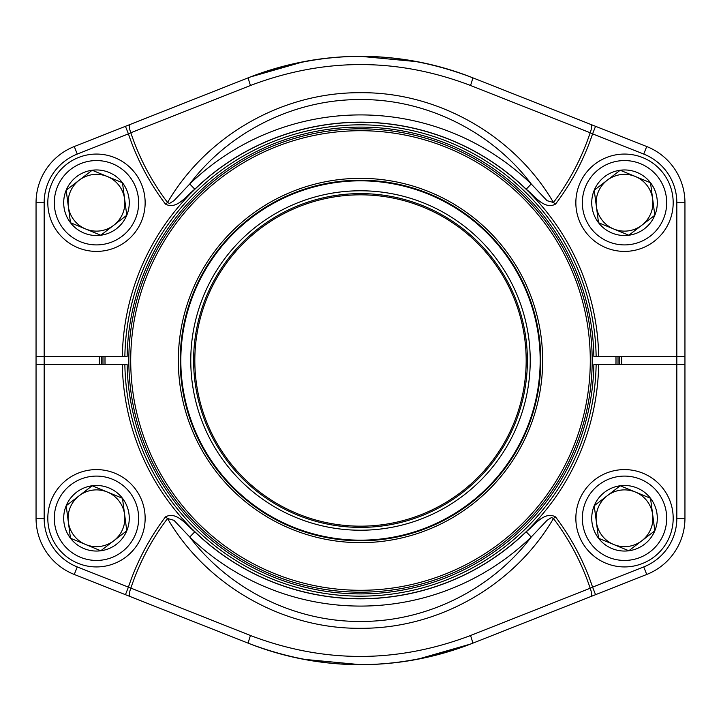 <?xml version="1.0" encoding="UTF-8"?>
<svg xmlns="http://www.w3.org/2000/svg" width="721" height="721" viewBox="0 0 721 721"><rect width="100%" height="100%" fill="white"/><g stroke="black" fill="none" stroke-linecap="round" stroke-linejoin="round"><path stroke-width="1.08" d="M122.327 364.556L127.13 364.556A233.397 233.397 0 0 0 360.5 593.906A233.397 233.397 0 0 0 593.87 364.556L598.673 364.556A238.209 238.209 0 0 1 360.5 598.709A238.209 238.209 0 0 1 122.327 364.556L44.161 364.556L44.161 518.264A52.318 52.318 0 0 0 77.255 566.922L128.419 587.137A244.689 244.689 0 0 1 165.46 516.912C176.735 510.774 186.658 525.519 194.805 531.801A238.327 238.327 0 0 0 526.195 531.801C534.324 525.519 544.337 510.747 555.54 516.912A244.689 244.689 0 0 1 592.581 587.137L590.184 588.237A242.067 242.067 0 0 0 553.449 518.498C515.353 583.758 440.702 628.793 360.518 628.297C281.091 629.027 205.404 583.758 167.551 518.498L173.977 520.328L189.758 537.019C228.305 588.327 293.429 621.944 360.545 621.439C428.157 621.781 492.722 588.165 531.242 537.019L526.195 531.801M165.46 516.912L167.551 518.498A242.067 242.067 0 0 0 130.816 588.237A8.111 2.614 -68.4 0 0 130.321 596.609L74.272 574.466A60.429 60.429 0 0 1 36.05 518.264L36.05 364.556L44.161 364.556L44.161 356.444L36.05 356.444L36.05 202.736A60.429 60.429 0 0 1 74.272 146.534L248.727 77.607A304.172 304.172 0 0 1 472.273 77.607A304.172 304.172 0 0 0 248.727 77.607L130.321 124.391L248.727 77.607C323.477 49.289 397.992 49.289 472.273 77.607L590.679 124.391A8.111 2.614 111.6 0 1 590.184 132.763L470.48 85.466C397.388 57.608 324.071 57.608 250.52 85.466L130.816 132.763A242.067 242.067 0 0 0 167.551 202.502C205.647 137.242 280.298 92.207 360.482 92.703C439.909 91.973 515.596 137.242 553.449 202.502L547.023 200.672L531.242 183.981C492.695 132.673 427.571 99.056 360.455 99.561C292.843 99.219 228.278 132.835 189.758 183.981L194.805 189.199C186.676 195.481 176.663 210.253 165.46 204.088A244.689 244.689 0 0 1 128.419 133.863L77.255 154.078A52.318 52.318 0 0 0 44.161 202.736L44.161 356.444L122.327 356.444A238.209 238.209 0 0 1 360.5 122.291A238.209 238.209 0 0 1 598.673 356.444L676.839 356.444L676.839 202.736L676.839 364.556L684.95 364.556L684.95 518.264A60.429 60.429 0 0 1 646.728 574.466L472.273 643.393C397.523 671.711 323.008 671.711 248.727 643.393L130.321 596.609L248.727 643.393A304.172 304.172 0 0 0 472.273 643.393L595.555 594.681L592.581 587.137L643.745 566.922A52.318 52.318 0 0 0 676.839 518.264L676.839 364.556L598.673 364.556M590.679 596.609L472.273 643.393A8.111 1.226 -111.6 0 0 470.48 635.534L590.184 588.237A8.111 2.614 -111.6 0 1 590.679 596.609M125.445 594.681L128.419 587.137L250.52 635.534C323.612 663.392 396.929 663.392 470.48 635.534M592.581 587.137L643.745 566.922L646.728 574.466A60.429 60.429 0 0 0 684.95 518.264A60.429 60.429 0 0 1 646.728 574.466L595.555 594.681M194.805 531.801L189.758 537.019A245.582 245.582 0 0 0 531.242 537.019L547.05 520.31L551.511 517.534L553.449 518.498L555.54 516.912M598.673 356.444L593.87 356.444A233.397 233.397 0 0 0 360.5 127.103A233.397 233.397 0 0 0 127.13 356.444L122.327 356.444M130.321 124.391L125.445 126.319L128.419 133.863L130.816 132.763A8.111 2.614 68.4 0 1 130.321 124.391M676.839 356.444L684.95 356.444L684.95 202.736L676.839 202.736A52.318 52.318 0 0 0 643.745 154.078L646.728 146.534A60.429 60.429 0 0 1 684.95 202.736A60.429 60.429 0 0 0 646.728 146.534A60.429 60.429 0 0 1 684.95 202.736A60.429 60.429 0 0 0 646.728 146.534A60.429 60.429 0 0 1 684.95 202.736A60.429 60.429 0 0 0 646.728 146.534L590.679 124.391M165.46 204.088L167.551 202.502L169.489 203.466L173.95 200.69L189.758 183.981A245.582 245.582 0 0 1 531.242 183.981L526.195 189.199C534.342 195.481 544.265 210.226 555.54 204.088L553.449 202.502A242.067 242.067 0 0 0 590.184 132.763L592.581 133.863A244.689 244.689 0 0 1 555.54 204.088M77.255 154.078L74.272 146.534A60.429 60.429 0 0 0 36.05 202.736A60.429 60.429 0 0 1 74.272 146.534A60.429 60.429 0 0 0 36.05 202.736L36.05 518.264L36.05 202.736A60.429 60.429 0 0 1 74.272 146.534L125.445 126.319M595.555 126.319L592.581 133.863L643.745 154.078M617.996 356.444A257.532 257.532 0 0 1 617.996 364.556M103.004 364.556A257.532 257.532 0 0 1 103.004 356.444M105.032 356.444A255.504 255.504 0 0 0 105.032 364.556M615.968 364.556A255.504 255.504 0 0 0 615.968 356.444M146.489 449.246A231.675 231.675 0 0 1 390.647 130.789A231.675 231.675 0 0 1 544.355 501.465A231.675 231.675 0 0 1 146.489 449.246A231.675 231.675 0 0 1 271.754 146.489A231.675 231.675 0 0 1 574.511 271.754A231.675 231.675 0 0 1 449.246 574.511A231.675 231.675 0 0 1 146.489 449.246A231.675 231.675 0 0 1 271.754 146.489A231.675 231.675 0 0 1 574.511 271.754A231.675 231.675 0 0 1 449.246 574.511A231.675 231.675 0 0 1 146.489 449.246M203.719 425.516A169.723 169.723 0 0 1 382.59 192.219A169.723 169.723 0 0 1 495.192 463.774A169.723 169.723 0 0 1 203.719 425.516M206.341 424.426A166.884 166.884 0 0 1 382.22 195.031A166.884 166.884 0 0 1 492.939 462.044A166.884 166.884 0 0 1 206.341 424.426M207.468 423.957A165.668 165.668 0 0 1 382.058 196.238A165.668 165.668 0 0 1 491.974 461.305A165.668 165.668 0 0 1 207.468 423.957M193.976 429.554A180.268 180.268 0 0 1 291.446 193.976A180.268 180.268 0 0 1 527.024 291.446A180.268 180.268 0 0 1 429.554 527.024A180.268 180.268 0 0 1 193.976 429.554A180.268 180.268 0 0 1 291.446 193.976A180.268 180.268 0 0 1 527.024 291.446A180.268 180.268 0 0 1 429.554 527.024A180.268 180.268 0 0 1 193.976 429.554M598.529 538.245A32.778 32.778 0 0 1 620.213 485.765A32.778 32.778 0 0 1 654.821 530.782A32.778 32.778 0 0 1 598.529 538.245L594.221 505.745L620.213 485.765L650.513 498.283L654.821 530.782L628.829 550.763L598.529 538.245L594.221 505.745L620.213 485.765L650.513 498.283L654.821 530.782L628.829 550.763L598.529 538.245M607.217 495.76A28.389 28.389 0 0 1 650.757 529.106A28.389 28.389 0 0 1 596.375 521.995A28.389 28.389 0 0 1 607.217 495.76M579.54 499.68A48.667 48.667 0 0 1 663.104 488.604A48.667 48.667 0 0 1 630.92 566.508A48.667 48.667 0 0 1 579.54 499.68A48.667 48.667 0 0 1 663.104 488.604A48.667 48.667 0 0 1 630.92 566.508A48.667 48.667 0 0 1 579.54 499.68M70.487 222.717A32.778 32.778 0 0 1 92.171 170.237A32.778 32.778 0 0 1 126.779 215.255A32.778 32.778 0 0 1 70.487 222.717L66.179 190.218L92.171 170.237L122.471 182.755L126.779 215.255L100.787 235.235L70.487 222.717L66.179 190.218L92.171 170.237L122.471 182.755L126.779 215.255L100.787 235.235L70.487 222.717M79.175 180.232A28.389 28.389 0 0 1 122.714 213.578A28.389 28.389 0 0 1 68.333 206.467A28.389 28.389 0 0 1 79.175 180.232M51.497 184.152A48.667 48.667 0 0 1 135.061 173.076A48.667 48.667 0 0 1 102.878 250.98A48.667 48.667 0 0 1 51.497 184.152A48.667 48.667 0 0 1 135.061 173.076A48.667 48.667 0 0 1 102.878 250.98A48.667 48.667 0 0 1 51.497 184.152M70.487 538.245A32.778 32.778 0 0 1 92.171 485.765A32.778 32.778 0 0 1 126.779 530.782A32.778 32.778 0 0 1 70.487 538.245L66.179 505.745L92.171 485.765L122.471 498.283L126.779 530.782L100.787 550.763L70.487 538.245L66.179 505.745L92.171 485.765L122.471 498.283L126.779 530.782L100.787 550.763L70.487 538.245M79.175 495.76A28.389 28.389 0 0 1 122.714 529.106A28.389 28.389 0 0 1 68.333 521.995A28.389 28.389 0 0 1 79.175 495.76M51.497 499.68A48.667 48.667 0 0 1 135.061 488.604A48.667 48.667 0 0 1 102.878 566.508A48.667 48.667 0 0 1 51.497 499.68A48.667 48.667 0 0 1 135.061 488.604A48.667 48.667 0 0 1 102.878 566.508A48.667 48.667 0 0 1 51.497 499.68M598.529 222.717A32.778 32.778 0 0 1 620.213 170.237A32.778 32.778 0 0 1 654.821 215.255A32.778 32.778 0 0 1 598.529 222.717L594.221 190.218L620.213 170.237L650.513 182.755L654.821 215.255L628.829 235.235L598.529 222.717L594.221 190.218L620.213 170.237L650.513 182.755L654.821 215.255L628.829 235.235L598.529 222.717M607.217 180.232A28.389 28.389 0 0 1 650.757 213.578A28.389 28.389 0 0 1 596.375 206.467A28.389 28.389 0 0 1 607.217 180.232M579.54 184.152A48.667 48.667 0 0 1 663.104 173.076A48.667 48.667 0 0 1 630.92 250.98A48.667 48.667 0 0 1 579.54 184.152A48.667 48.667 0 0 1 663.104 173.076A48.667 48.667 0 0 1 630.92 250.98A48.667 48.667 0 0 1 579.54 184.152M684.95 356.444L684.95 364.556M621.655 356.444A261.182 261.182 0 0 1 621.682 360.5A261.182 261.182 0 0 1 621.655 364.556M99.345 364.556A261.182 261.182 0 0 1 99.345 356.444M303.523 659.291L360.41 664.672M417.486 659.282L470.66 644.024M417.477 61.709L360.509 56.328M303.523 61.709L250.34 76.976M619.618 364.556A259.154 259.154 0 0 0 619.654 360.5A259.154 259.154 0 0 0 619.618 356.444M101.382 356.444A259.154 259.154 0 0 0 101.382 364.556M77.255 566.922L74.272 574.466A60.429 60.429 0 0 1 36.05 518.264A60.429 60.429 0 0 0 74.272 574.466A60.429 60.429 0 0 1 36.05 518.264L44.161 518.264M646.728 574.466A60.429 60.429 0 0 0 684.95 518.264L676.839 518.264M250.52 635.534A8.111 1.226 -68.4 0 0 248.727 643.393A304.172 304.172 0 0 0 472.273 643.393M124.859 364.556A235.668 235.668 0 0 0 360.5 596.168A235.668 235.668 0 0 0 596.141 364.556M74.272 146.534A60.429 60.429 0 0 0 36.05 202.736A60.429 60.429 0 0 1 74.272 146.534A60.429 60.429 0 0 0 36.05 202.736L44.161 202.736M526.195 189.199A238.327 238.327 0 0 0 194.805 189.199M248.727 77.607A8.111 1.226 68.4 0 0 250.52 85.466M472.273 77.607A8.111 1.226 111.6 0 1 470.48 85.466M596.141 356.444A235.668 235.668 0 0 0 360.5 124.832A235.668 235.668 0 0 0 124.859 356.444M192.228 430.275A182.161 182.161 0 0 1 384.203 179.889A182.161 182.161 0 0 1 505.06 471.336A182.161 182.161 0 0 1 192.228 430.275M148.238 448.516A229.783 229.783 0 0 0 448.516 572.762A229.783 229.783 0 0 0 572.762 272.484A229.783 229.783 0 0 0 272.484 148.238A229.783 229.783 0 0 0 148.238 448.516M526.465 291.681A179.664 179.664 0 0 0 291.681 194.535A179.664 179.664 0 0 0 194.535 429.319A179.664 179.664 0 0 0 429.319 526.465A179.664 179.664 0 0 0 526.465 291.681M585.542 502.158A42.178 42.178 0 0 0 630.064 560.073A42.178 42.178 0 0 0 657.958 492.56A42.178 42.178 0 0 0 585.542 502.158M57.5 186.631A42.178 42.178 0 0 0 102.022 244.545A42.178 42.178 0 0 0 129.915 177.033A42.178 42.178 0 0 0 57.5 186.631M57.5 502.158A42.178 42.178 0 0 0 102.022 560.073A42.178 42.178 0 0 0 129.915 492.56A42.178 42.178 0 0 0 57.5 502.158M585.542 186.631A42.178 42.178 0 0 0 630.064 244.545A42.178 42.178 0 0 0 657.958 177.033A42.178 42.178 0 0 0 585.542 186.631"/></g></svg>
